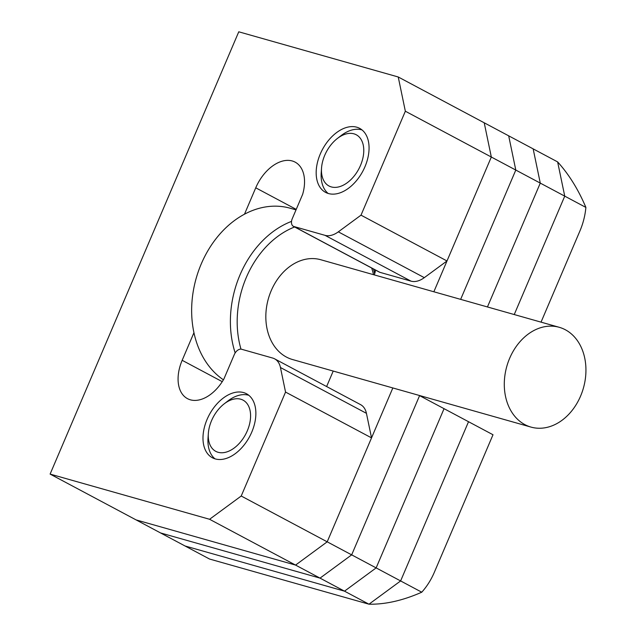 <?xml version="1.0" encoding="UTF-8"?>
<svg xmlns="http://www.w3.org/2000/svg" width="636" height="636" viewBox="0 0 636 636"><rect width="100%" height="100%" fill="white"/><g stroke="black" fill="none" stroke-linecap="round" stroke-linejoin="round"><path stroke-width="0.95" d="M243.572 392.579A36.268 22.92 118 0 1 246.482 393.748A36.268 22.92 118 0 1 250.767 434.324A36.268 22.92 118 0 1 215.278 458.922A36.268 22.92 118 0 1 212.376 457.753A36.268 22.92 118 0 1 208.083 417.176A36.268 22.92 118 0 1 243.572 392.579M328.47 193.543A36.268 22.92 -62 0 0 363.959 168.953A36.268 22.92 -62 0 0 359.674 128.369A36.268 22.92 -62 0 0 356.764 127.2A36.268 22.92 -62 0 0 321.275 151.797A36.268 22.92 -62 0 0 325.568 192.382A36.268 22.92 -62 0 0 328.47 193.543M296.233 209.387L255.744 187.811A36.268 22.92 118 0 1 292.25 160.972A36.268 22.92 118 0 1 295.152 162.14A36.268 22.92 118 0 1 302.664 194.298L292.29 218.625A7.25 4.587 -62 0 0 293.355 226.297A7.25 4.587 -62 0 0 293.935 226.527L379.915 272.335A7.25 4.587 118 0 1 379.334 272.105L293.355 226.297M392.833 387.952L327.198 541.824L295.565 565.086L136.096 519.906L50.109 474.09L209.578 519.278L241.219 496.016L327.198 541.824L371.535 437.886L366.431 413.328L280.452 367.521A24.176 15.28 -62 0 0 274.609 358.831A24.176 15.28 -62 0 0 272.677 358.052L241.585 349.251A7.25 4.587 -62 0 0 234.286 354.618L223.912 378.945A36.268 22.92 -62 0 1 187.469 398.645A36.268 22.92 -62 0 1 182.166 360.31L193.94 332.708M421.763 592.203L400.616 580.938L468.525 421.716L400.616 580.938L368.975 604.2C385.368 604.502 402.962 600.503 421.763 592.203A60.444 46.404 105.8 0 0 434.356 572.249L493.003 434.754L419.585 395.64L351.668 554.862L320.035 578.124L160.566 532.944L136.096 519.906L295.565 565.086L209.578 519.278M541.037 322.142L579.945 230.908A60.444 46.404 105.8 0 0 585.891 207.415C578.283 189.456 568.862 174.288 557.629 161.91L484.219 122.796L491.326 157.028L405.347 111.221L398.231 76.98L484.219 122.796L491.326 157.028L446.997 260.967L424.299 277.654A24.176 15.28 118 0 1 410.999 281.144L379.915 272.335M274.609 358.831L360.588 404.647A24.176 15.28 118 0 1 366.431 413.328M241.219 496.016L285.548 392.078L280.452 367.521M255.744 187.811L244.486 214.197M410.999 281.144L325.02 235.336L293.935 226.527M325.02 235.336A24.176 15.28 -62 0 0 338.32 231.846L424.299 277.654M405.347 111.221L361.01 215.159L338.32 231.846M50.109 474.09L238.762 31.8L398.231 76.98M371.535 437.886L285.548 392.078M446.997 260.967L361.01 215.159M296.026 209.88L290.302 208.258A93.079 71.463 105.8 0 0 201.27 263.892A93.079 71.463 105.8 0 0 223.403 379.811M373.539 274.68A88.245 67.75 105.8 0 0 371.686 268.026M294.627 226.973A88.245 67.75 105.8 0 0 246.307 277.479A88.245 67.75 105.8 0 0 240.988 349.14M235.169 352.94A93.079 71.463 -74.2 0 1 240.018 274.871A93.079 71.463 -74.2 0 1 291.534 221.392M373.475 268.98A93.079 71.463 -74.2 0 1 374.644 273.814M580.581 396.093A51.858 39.814 105.8 0 0 559.251 327.302A51.858 39.814 105.8 0 0 509.651 358.299A51.858 39.814 105.8 0 0 530.981 427.09A51.858 39.814 105.8 0 0 580.581 396.093M559.251 327.302L320.798 259.742A51.858 39.814 105.8 0 0 271.19 290.739A51.858 39.814 105.8 0 0 292.52 359.531L530.981 427.09M585.891 207.415L564.744 196.142L557.629 161.91L564.744 196.142L540.274 183.104L533.159 148.872L540.274 183.104L487.446 306.957L540.274 183.104L515.796 170.066L460.647 299.365L515.796 170.066L491.326 157.028L433.855 291.773M209.506 559.02L368.975 604.2L400.616 580.938L376.138 567.9L444.055 408.678L376.138 567.9L344.505 591.162L185.036 545.982L160.566 532.944L320.035 578.124L295.565 565.086L327.198 541.824L351.668 554.862L320.035 578.124L344.505 591.162L185.036 545.982L209.506 559.02L368.975 604.2L344.505 591.162L376.138 567.9L351.668 554.862L419.585 395.64L419.148 395.401M508.689 135.834L515.796 170.066L508.689 135.834M326.618 386.545L333.216 371.058M374.238 274.879A12.092 7.64 -62 0 0 375.479 270.054M564.744 196.142L514.238 314.55L564.744 196.142M247.309 430.818A29.01 18.333 -62 0 0 246.53 402.938A29.01 18.333 -62 0 0 224.118 403.9A29.01 18.333 -62 0 0 211.542 420.682A29.01 18.333 -62 0 0 208.338 433.537A29.01 18.333 -62 0 0 222.695 452.729A29.01 18.333 -62 0 0 247.309 430.818M224.118 403.9L227.76 401.085A36.268 22.92 118 0 1 248.827 395.306M214.984 458.834A36.268 22.92 118 0 1 208.02 438.125L208.338 433.537M360.501 165.44A29.01 18.333 -62 0 0 359.722 137.559A29.01 18.333 -62 0 0 337.311 138.529A29.01 18.333 -62 0 0 324.734 155.303A29.01 18.333 -62 0 0 321.53 168.158A29.01 18.333 -62 0 0 335.887 187.358A29.01 18.333 -62 0 0 360.501 165.44M337.311 138.529L340.952 135.707A36.268 22.92 118 0 1 362.019 129.935M328.176 193.463A36.268 22.92 118 0 1 321.212 172.746L321.53 168.158M222.25 381.664L182.166 360.31M375.296 271.365L373.904 270.618"/></g></svg>
